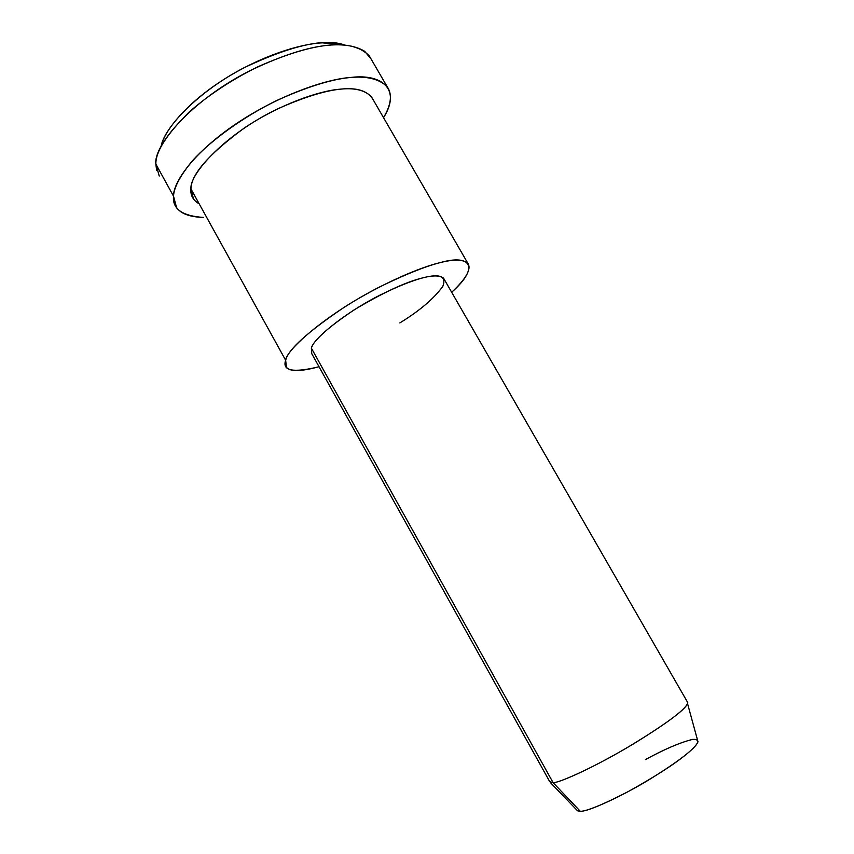 <?xml version="1.0" encoding="UTF-8"?>
<svg xmlns="http://www.w3.org/2000/svg" width="854" height="854" viewBox="0 0 854 854"><rect width="100%" height="100%" fill="white"/><g stroke="black" fill="none" stroke-linecap="round" stroke-linejoin="round"><path stroke-width="1.28" d="M344.493 44.963C324.766 37.928 291.46 45.422 244.586 67.466C198.032 91.474 164.31 127.62 161.16 146.087C164.48 130.288 187.207 102.544 224.41 79.08C261.591 55.627 300.992 43.661 322.492 42.849L344.493 44.963M156.634 170.469L155.866 164.107C153.314 146.034 190.591 100.889 249.485 70.925C307.771 42.849 344.813 39.305 364.69 51.315L371.02 58.915M687.406 701.977L687.577 703.739C684.267 710.496 665.266 724.448 630.562 745.606C593.882 767.522 559.349 782.915 553.104 782.68L550.243 782.392L577.539 810.788L580.293 811.289L553.104 782.68L580.293 811.289C586.271 811.973 616.866 799.152 648.741 779.926C678.887 761.288 695.316 748.574 697.996 741.795L697.408 739.628M645.475 759.59C664.476 749.193 680.2 742.457 692.647 739.383C701.017 739.052 699.02 743.941 686.637 754.039C674.713 763.999 655.338 776.467 628.501 791.434C602.636 804.788 586.559 811.417 580.293 811.289M553.104 782.68C559.37 783.065 596.871 766.081 634.276 743.386C669.141 721.865 686.968 708.265 687.748 702.575L443.589 278.212C436.309 272.309 415.108 277.945 380.009 295.1C342.817 313.952 312.564 339.871 311.379 348.176L311.774 353.695L549.72 781.634L553.104 782.68L311.379 348.176L553.104 782.68M467.875 263.331L371.586 97.036C358.68 82.966 327.626 86.788 278.425 108.511C226.556 133.096 189.225 173.565 190.954 188.937L285.663 360.271C282.012 370.892 293.135 373.049 319.022 366.74C300.821 371.607 289.954 371.778 286.41 367.263L285.663 360.271C286.474 349.297 327.594 313.45 379.699 286.901C428.847 262.915 458.246 255.058 467.875 263.331C471.589 269.021 466.188 278.671 451.681 292.271C480.567 266.565 470.095 254.065 440.344 262.584C420.915 266.992 381.471 283.613 344.664 306.949C307.653 331.907 287.99 349.692 285.663 360.271L190.954 188.937L193.484 199.035M311.379 348.176C313.557 340.319 327.883 327.509 354.335 309.746C383.168 292.516 406.002 281.884 422.815 277.86C439.927 273.419 446.61 276.237 442.842 286.303C434.174 298.42 419.848 310.632 399.853 322.929M387.236 86.798L369.206 55.788C352.787 38.889 316.994 40.48 257.396 66.996C231.637 79.828 209.006 94.741 189.492 111.714C166.754 134.195 155.545 151.649 155.866 164.107L173.522 196.174C172.327 209.006 182.372 216.094 203.647 217.439C189.812 217.033 180.77 213.713 176.532 207.469L173.522 196.174C173.928 187.421 180.226 175.625 192.428 160.765C210.682 140.494 243.059 117.03 276.482 100.612C336.102 73.625 371.501 71.117 387.236 86.798C392.456 94.335 391.217 104.626 383.542 117.671C401.529 89.36 381.973 73.636 351.272 77.404C326.836 78.856 278.714 95.125 236.142 123.777C193.655 152.428 173.277 181.913 173.522 196.174L155.866 164.107L159.25 176.041M199.228 203.903C193.036 200.263 190.282 195.278 190.954 188.937C191.018 174.515 208.728 154.254 244.084 128.153C279.61 104.305 319.727 90.588 340.447 89.158C356.897 87.354 367.754 90.802 373.027 99.523M697.996 741.795L687.577 703.739"/></g></svg>
